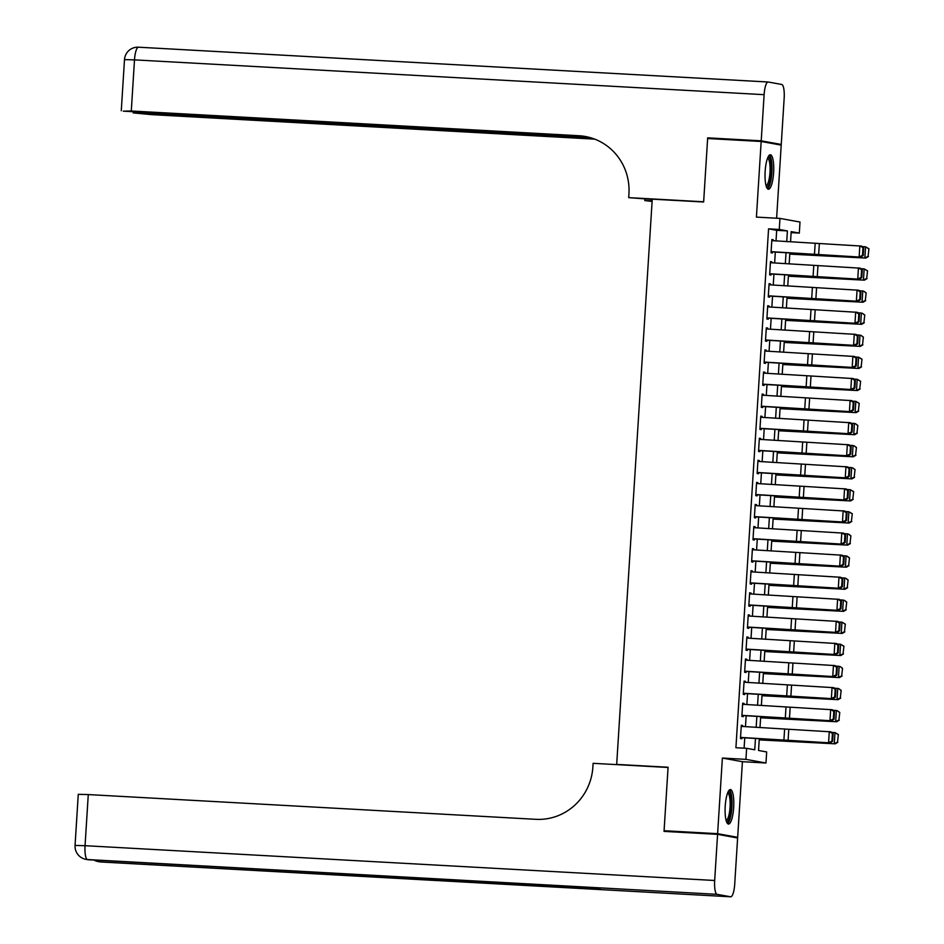 <?xml version="1.0" encoding="UTF-8"?>
<svg xmlns="http://www.w3.org/2000/svg" width="944" height="944" viewBox="0 0 944 944"><rect width="100%" height="100%" fill="white"/><g stroke="black" fill="none" stroke-linecap="round" stroke-linejoin="round"><path stroke-width="1.42" d="M733.677 807.568A17.263 4.26 93.2 0 0 730.396 789.562A17.263 4.26 93.2 0 0 725.228 806.034A17.263 4.26 93.2 0 0 728.497 824.041A17.263 4.26 93.2 0 0 733.677 807.568M773.608 172.764A17.263 4.26 93.2 0 0 770.339 154.769A17.263 4.26 93.2 0 0 765.159 171.23A17.263 4.26 93.2 0 0 768.428 189.237A17.263 4.26 93.2 0 0 773.608 172.764M759.283 738.798L758.551 750.48L766.67 751.955L765.973 763L745.937 759.365L746.633 748.321L754.752 749.796L755.46 738.55M732.355 837.021L737.665 837.316L742.421 761.702L765.973 763M776.617 218.217L781.207 145.116L761.171 141.482L756.415 217.108L779.968 218.406L800.005 222.041L799.32 233.085L791.19 231.61L790.553 241.841M791.131 232.625L799.32 233.085M669.355 831.676L664.08 830.72L717.617 833.682L737.665 837.316M664.08 830.72L668.081 767.248L616.68 764.404L652.245 199.16L703.634 202.004L707.634 138.52L761.171 141.482M742.598 726.467L742.668 725.499L741.311 725.263L740.474 738.503L741.831 738.751L741.913 737.512M743.99 704.389L744.049 703.422L742.692 703.174L741.866 716.425L743.223 716.673L743.294 715.422M745.382 682.311L745.441 681.344L744.084 681.096L743.258 694.347L744.604 694.595L744.686 693.344M746.775 660.222L746.834 659.266L745.477 659.018L744.639 672.27L745.996 672.517L746.079 671.267M748.155 638.144L748.214 637.188L746.869 636.94L746.031 650.192L747.388 650.428L747.459 649.189M749.548 616.066L749.607 615.11L748.25 614.863L747.424 628.114L748.781 628.35L748.852 627.111M750.94 593.988L750.999 593.021L749.642 592.785L748.804 606.024L750.161 606.272L750.244 605.033M752.321 571.911L752.392 570.943L751.035 570.695L750.197 583.947L751.554 584.194L751.636 582.944M753.713 549.833L753.772 548.865L752.427 548.617L751.589 561.869L752.946 562.117L753.017 560.866M755.106 527.743L755.165 526.787L753.808 526.54L752.982 539.791L754.327 540.039L754.409 538.788M756.498 505.665L756.557 504.71L755.2 504.462L754.362 517.713L755.719 517.949L755.802 516.71M757.879 483.588L757.938 482.632L756.592 482.384L755.755 495.624L757.112 495.871L757.182 494.632M759.271 461.51L759.33 460.542L757.973 460.306L757.147 473.546L758.504 473.794L758.575 472.543M760.663 439.432L760.722 438.464L759.365 438.217L758.539 451.468L759.885 451.716L759.967 450.465M762.056 417.354L762.115 416.387L760.758 416.139L759.92 429.39L761.277 429.638L761.36 428.387M763.436 395.265L763.495 394.309L762.15 394.061L761.312 407.312L762.669 407.56L762.74 406.309M764.829 373.187L764.888 372.231L763.531 371.983L762.705 385.235L764.05 385.471L764.133 384.232M766.221 351.109L766.28 350.153L764.923 349.905L764.085 363.145L765.442 363.393L765.525 362.154M767.602 329.031L767.673 328.064L766.316 327.828L765.478 341.067L766.835 341.315L766.917 340.064M768.994 306.953L769.053 305.986L767.708 305.738L766.87 318.989L768.227 319.237L768.298 317.986M770.387 284.864L770.446 283.908L769.089 283.66L768.263 296.912L769.608 297.159L769.69 295.909M771.779 262.786L771.838 261.83L770.481 261.582L769.643 274.834L771 275.082L771.083 273.831M776.027 240.897L776.688 230.324L768.569 228.849L735.919 747.731L746.633 748.321M744.108 748.179L744.757 737.854M745.465 726.656L746.149 715.776M746.857 704.578L747.542 693.698M748.25 682.488L748.934 671.621M749.63 660.411L750.315 649.543M751.023 638.333L751.707 627.453M752.415 616.255L753.1 605.375M753.796 594.177L754.48 583.298M755.188 572.099L755.873 561.22M756.581 550.01L757.265 539.142M757.973 527.932L758.657 517.064M759.354 505.854L760.038 494.975M760.746 483.776L761.43 472.897M762.138 461.699L762.823 450.819M763.531 439.609L764.215 428.741M764.911 417.531L765.596 406.663M766.304 395.453L766.988 384.586M767.696 373.376L768.381 362.496M769.077 351.298L769.761 340.418M770.469 329.22L771.154 318.34M771.862 307.13L772.546 296.263M773.254 285.053L773.938 274.185M774.635 262.975L775.319 252.095M773.16 240.708L773.219 239.752L771.873 239.505L771.036 252.756L772.393 252.992L772.463 251.753M616.68 764.404L618.438 764.723M742.421 761.702L722.384 758.056L717.617 833.682M722.384 758.056L745.937 759.365M768.569 228.849L779.272 229.451L779.968 218.406M789.845 253.039L789.16 263.919M788.452 275.117L787.768 285.997M787.06 297.207L786.376 308.074M785.679 319.284L784.995 330.152M784.287 341.362L783.603 352.23M782.895 363.44L782.21 374.32M781.502 385.518L780.83 396.397M780.122 407.596L779.437 418.475M778.729 429.685L778.045 440.553M777.337 451.763L776.652 462.631M775.956 473.841L775.272 484.72M774.564 495.919L773.879 506.798M773.171 517.996L772.487 528.876M771.779 540.074L771.095 550.954M770.398 562.164L769.714 573.032M769.006 584.242L768.322 595.109M767.614 606.319L766.929 617.199M766.233 628.397L765.549 639.277M764.841 650.475L764.156 661.355M763.448 672.565L762.764 683.432M762.056 694.642L761.371 705.51M760.675 716.72L759.991 727.588M786.73 241.593L787.402 230.914L779.272 229.451M756.168 727.34L756.852 716.472M757.56 705.262L758.244 694.395M758.941 683.185L759.625 672.317M760.333 661.107L761.017 650.227M761.725 639.029L762.41 628.149M763.118 616.951L763.802 606.072M764.498 594.862L765.183 583.994M765.891 572.784L766.575 561.916M767.283 550.706L767.968 539.838M768.676 528.628L769.36 517.749M770.056 506.55L770.741 495.671M771.449 484.473L772.133 473.593M772.841 462.383L773.525 451.515M774.222 440.305L774.906 429.437M775.614 418.227L776.298 407.348M777.006 396.15L777.691 385.27M778.399 374.072L779.083 363.192M779.779 351.982L780.464 341.114M781.172 329.904L781.856 319.037M782.564 307.827L783.249 296.959M783.945 285.749L784.629 274.869M785.337 263.671L786.022 252.791M776.688 230.324L787.402 230.914M771.862 239.67L773.219 239.752M770.469 261.748L771.838 261.83M769.077 283.837L770.446 283.908M767.696 305.915L769.053 305.986M766.304 327.993L767.673 328.064M764.911 350.071L766.28 350.153M763.519 372.148L764.888 372.231M762.138 394.226L763.495 394.309M760.746 416.316L762.115 416.387M759.354 438.394L760.722 438.464M757.973 460.471L759.33 460.542M756.581 482.549L757.938 482.632M755.188 504.627L756.557 504.71M753.796 526.717L755.165 526.787M752.415 548.794L753.772 548.865M751.023 570.872L752.392 570.943M749.63 592.95L750.999 593.021M748.238 615.028L749.607 615.11M746.857 637.106L748.214 637.188M745.465 659.195L746.834 659.266M744.073 681.273L745.441 681.344M742.692 703.351L744.049 703.422M741.3 725.429L742.668 725.499M771.803 240.626L861.577 246.089L863.677 247.812L862.981 247.706L862.497 255.435L863.194 255.541L863.677 247.812M771.106 251.659L860.881 257.122L772.463 251.918M862.497 255.435L859.146 256.862L859.842 245.818L862.981 247.706M860.881 257.122L863.194 255.541M789.774 254.125L865.813 258.066L789.786 253.936M868.079 256.426L868.94 248.779L868.079 256.426L864.857 257.842L865.542 246.809L862.226 246.62M868.563 248.697L865.542 246.809L868.94 248.779M868.456 256.508L865.813 258.066M768.015 157.082A14.939 3.693 -86.8 0 1 771.307 165.035A14.939 3.693 -86.8 0 1 770.233 180.54A14.939 3.693 -86.8 0 1 766.386 186.676M766.068 185.638A13.83 3.41 93.2 0 0 769.962 165.483A13.83 3.41 93.2 0 0 767.59 158.085M767.531 188.776A17.157 4.236 93.2 0 0 771.85 164.008A17.157 4.236 93.2 0 0 769.395 155.123M728.084 791.886A14.939 3.693 -86.8 0 1 731.364 799.828A14.939 3.693 -86.8 0 1 730.302 815.333A14.939 3.693 -86.8 0 1 726.443 821.469M726.125 820.442A13.83 3.41 93.2 0 0 730.031 800.276A13.83 3.41 93.2 0 0 727.647 792.877M727.588 823.569A17.157 4.236 93.2 0 0 731.907 798.813A17.157 4.236 93.2 0 0 729.452 789.916M712.944 138.815L707.67 137.859L703.658 201.78L628.704 197.638L628.94 193.886A55.33 53.596 -79.7 0 0 585.28 136.479A55.33 53.596 -79.7 0 0 578.873 135.724L131.287 110.991L123.286 111.156L589.044 137.305M652.221 199.432L628.704 197.638M652.092 201.461L644.811 200.565L644.905 199.031M761.218 140.821L781.254 144.456L784.157 98.306A13.275 3.28 93.2 0 0 781.738 84.464L768.204 82.01A13.275 3.28 93.2 0 0 768.097 81.998A13.275 3.28 93.2 0 0 764.121 94.671L761.218 140.821L707.67 137.859M781.254 144.456L775.944 144.161M652.127 200.966L644.811 200.565M591.18 137.907L133.222 112.902L151.323 114.625L594.696 139.134M586.248 136.668A55.33 53.596 -79.7 0 0 580.82 136.078L578.873 135.724M717.582 834.343L664.045 831.393L668.057 767.472L593.103 763.318L592.867 767.083A55.33 53.596 100.3 0 1 535.862 819.321L88.276 794.577L85.054 845.694L714.679 880.492L717.582 834.343L737.618 837.989L734.715 884.127A13.275 3.28 93.2 0 1 730.739 896.8L101.114 862.002A13.275 3.28 -86.8 0 1 101.02 861.99L730.632 896.788A13.275 3.28 93.2 0 0 730.739 896.8M714.679 880.492A13.275 3.28 93.2 0 0 717.098 894.334L730.632 896.788M98.388 860.314A13.275 3.28 -86.8 0 0 99.663 861.742A13.275 12.862 100.3 0 1 98.129 861.565L99.474 861.801A13.275 12.862 -79.7 0 0 101.02 861.99L600.785 889.437L589.953 887.478L87.473 859.536A13.275 3.28 -86.8 0 1 85.054 845.694L75.06 845.446A13.275 13.275 0 0 0 85.939 859.347L87.296 859.595A13.275 12.862 -79.7 0 0 88.83 859.772A13.275 3.28 -86.8 0 0 88.925 859.783A13.275 3.28 -86.8 0 0 89.031 859.783M75.06 845.446L78.269 794.329L88.276 794.577M770.41 262.703L860.185 268.167L862.285 269.89L861.601 269.783L861.105 277.512L861.801 277.619L862.285 269.89M769.714 273.736L859.5 279.212L771.071 273.996M861.105 277.512L857.754 278.94L858.45 267.895L861.601 269.783M859.5 279.212L861.801 277.619M769.018 284.781L858.804 290.245L860.904 291.967L860.208 291.861L859.724 299.59L860.421 299.696L860.904 291.967M768.322 295.826L858.108 301.289L769.679 296.074M859.724 299.59L856.373 301.018L857.069 289.985L860.208 291.861M858.108 301.289L860.421 299.696M767.637 306.859L857.412 312.322L859.512 314.045L858.816 313.939L858.332 321.668L859.028 321.774L859.512 314.045M766.941 317.904L856.715 323.367L768.286 318.152M858.332 321.668L854.981 323.096L855.677 312.063L858.816 313.939M856.715 323.367L859.028 321.774M766.245 328.937L856.019 334.412L858.12 336.123L857.423 336.017L856.94 343.746L857.636 343.852L858.12 336.123M765.549 339.982L855.323 345.445L766.906 340.229M856.94 343.746L853.588 345.185L854.285 334.141L857.423 336.017M855.323 345.445L857.636 343.852M788.382 276.203L864.433 280.156L788.393 276.014M866.686 278.504L867.56 270.857L866.686 278.504L863.465 279.931L864.161 268.887L860.834 268.698M867.17 270.775L864.161 268.887L867.56 270.857M867.064 278.586L864.433 280.156M787.001 298.28L863.04 302.233L787.013 298.092M865.294 300.581L866.167 292.947L865.294 300.581L862.073 302.009L862.769 290.964L859.441 290.776M865.778 292.852L863.736 291.189L866.167 292.947M865.683 300.676L863.04 302.233M785.609 320.37L861.648 324.311L785.62 320.169M863.902 322.659L864.775 315.025L863.902 322.659L860.68 324.087L861.376 313.042L858.061 312.853M864.397 314.93L862.344 313.266L864.775 315.025M864.291 322.754L861.648 324.311M784.216 342.448L860.255 346.389L784.228 342.247M862.521 344.737L863.394 337.102L862.521 344.737L859.3 346.165L859.996 335.132L856.668 334.931M863.005 337.008L860.952 335.356L863.394 337.102M862.899 344.831L860.255 346.389M764.852 351.026L854.639 356.49L856.739 358.213L856.043 358.095L855.559 365.824L856.243 365.93L856.739 358.213M764.156 362.059L853.942 367.523L765.513 362.319M855.559 365.824L852.208 367.263L852.892 356.218L856.043 358.095M853.942 367.523L856.243 365.93M782.824 364.526L858.875 368.467L782.836 364.325M861.129 366.815L862.002 359.18L861.129 366.815L857.907 368.243L858.603 357.21L855.276 357.021M861.612 359.098L858.603 357.21L862.002 359.18M861.518 366.909L858.875 368.467M763.46 373.104L853.246 378.568L855.347 380.29L854.65 380.184L854.167 387.913L854.863 388.019L855.347 380.29M762.776 384.137L852.55 389.601L764.121 384.397M854.167 387.913L850.815 389.341L851.512 378.296L854.65 380.184M852.55 389.601L854.863 388.019M781.443 386.603L857.482 390.545L781.455 386.415M859.736 388.904L860.609 381.258L859.736 388.904L856.515 390.32L857.211 379.287L853.895 379.099M860.22 381.175L857.211 379.287L860.609 381.258M860.126 388.987L857.482 390.545M762.079 395.182L851.854 400.645L853.954 402.368L853.258 402.262L852.774 409.991L853.47 410.097L853.954 402.368M761.383 406.215L851.158 411.69L762.74 406.475M852.774 409.991L849.423 411.419L850.119 400.374L853.258 402.262M851.158 411.69L853.47 410.097M780.051 408.681L856.09 412.634L780.063 408.492M858.344 410.982L859.217 403.336L858.344 410.982L855.122 412.41L855.819 401.365L852.503 401.176M858.839 403.253L855.819 401.365L859.217 403.336M858.733 411.065L856.09 412.634M760.687 417.26L850.461 422.723L852.562 424.446L851.877 424.34L851.382 432.069L852.078 432.175L852.562 424.446M759.991 428.305L849.777 433.768L761.348 428.552M851.382 432.069L848.031 433.497L848.727 422.464L851.877 424.34M849.777 433.768L852.078 432.175M778.658 430.759L854.698 434.712L778.67 430.57M856.963 433.06L857.836 425.425L856.963 433.06L853.742 434.488L854.438 423.443L851.11 423.254M857.447 425.331L855.394 423.667L857.836 425.425M857.341 433.154L854.698 434.712M759.295 439.338L849.081 444.801L851.181 446.524L850.485 446.418L850.001 454.147L850.686 454.253L851.181 446.524M758.598 450.382L848.385 455.846L759.955 450.63M850.001 454.147L846.65 455.574L847.334 444.541L850.485 446.418M848.385 455.846L850.686 454.253M777.278 452.849L853.317 456.79L777.29 452.648M855.571 455.138L856.444 447.503L855.571 455.138L852.349 456.566L853.046 445.521L849.718 445.332M856.055 447.409L854.013 445.745L856.444 447.503M855.96 455.232L853.317 456.79M757.902 461.415L847.688 466.891L849.789 468.602L849.093 468.495L848.609 476.224L849.305 476.331L849.789 468.602M757.218 472.46L846.992 477.924L758.563 472.708M848.609 476.224L845.258 477.664L845.954 466.619L849.093 468.495M846.992 477.924L849.305 476.331M775.885 474.926L851.925 478.868L775.897 474.726M854.178 477.216L855.052 469.581L854.178 477.216L850.957 478.643L851.653 467.61L848.337 467.41M854.662 469.487L852.621 467.835L855.052 469.581M854.568 477.31L851.925 478.868M756.522 483.505L846.296 488.968L848.396 490.691L847.7 490.585L847.216 498.302L847.913 498.408L848.396 490.691M755.825 494.538L845.6 500.001L757.182 494.798M847.216 498.302L843.865 499.742L844.561 488.697L847.7 490.585M845.6 500.001L847.913 498.408M774.493 497.004L850.532 500.945L774.505 496.804M852.798 499.305L853.659 491.659L852.798 499.305L849.576 500.721L850.261 489.688L846.945 489.499M853.282 491.576L850.261 489.688L853.659 491.659M853.175 499.388L850.532 500.945M755.129 505.583L844.904 511.046L847.016 512.769L846.32 512.663L845.824 520.392L846.52 520.498L847.016 512.769M754.433 516.616L844.219 522.091L755.79 516.875M845.824 520.392L842.473 521.82L843.169 510.775L846.32 512.663M844.219 522.091L846.52 520.498M773.101 519.082L849.152 523.035L773.112 518.893M851.405 521.383L852.279 513.737L851.405 521.383L848.184 522.811L848.88 511.766L845.553 511.577M851.889 513.654L848.88 511.766L852.279 513.737M851.795 521.466L849.152 523.035M753.737 527.661L843.523 533.124L845.623 534.847L844.927 534.741L844.443 542.47L845.14 542.576L845.623 534.847M753.041 538.705L842.827 544.169L754.398 538.953M844.443 542.47L841.092 543.897L841.788 532.864L844.927 534.741M842.827 544.169L845.14 542.576M771.72 541.16L847.759 545.113L771.732 540.971M850.013 543.461L850.886 535.826L850.013 543.461L846.792 544.889L847.488 533.844L844.16 533.655M850.497 535.732L848.455 534.068L850.886 535.826M850.402 543.543L847.759 545.113M752.356 549.738L842.131 555.202L844.231 556.925L843.535 556.818L843.051 564.547L843.747 564.654L844.231 556.925M751.66 560.783L841.434 566.247L753.005 561.031M843.051 564.547L839.7 565.975L840.396 554.942L843.535 556.818M841.434 566.247L843.747 564.654M770.328 563.249L846.367 567.191L770.339 563.049M848.621 565.539L849.494 557.904L848.621 565.539L845.399 566.966L846.095 555.922L842.78 555.733M849.116 557.81L847.063 556.146L849.494 557.904M849.01 565.633L846.367 567.191M750.964 571.816L840.738 577.28L842.839 579.002L842.142 578.896L841.659 586.625L842.355 586.731L842.839 579.002M750.268 582.861L840.042 588.324L751.625 583.109M841.659 586.625L838.307 588.053L839.004 577.02L842.142 578.896M840.042 588.324L842.355 586.731M768.935 585.327L844.974 589.268L768.947 585.127M847.24 587.616L848.113 579.982L847.24 587.616L844.019 589.044L844.715 577.999L841.387 577.811M847.724 579.887L845.671 578.224L848.113 579.982M847.618 587.711L844.974 589.268M749.571 593.894L839.358 599.369L841.458 601.08L840.762 600.974L840.278 608.703L840.962 608.809L841.458 601.08M748.875 604.939L838.661 610.402L750.232 605.198M840.278 608.703L836.927 610.143L837.611 599.098L840.762 600.974M838.661 610.402L840.962 608.809M767.543 607.405L843.594 611.346L767.566 607.204M845.848 609.694L846.721 602.06L845.848 609.694L842.626 611.122L843.322 600.089L839.995 599.888M846.331 601.965L844.29 600.313L846.721 602.06M846.237 609.789L843.594 611.346M748.179 615.984L837.965 621.447L840.066 623.17L839.369 623.064L838.886 630.793L839.582 630.899L840.066 623.17M747.495 627.017L837.269 632.48L748.84 627.276M838.886 630.793L835.534 632.22L836.231 621.176L839.369 623.064M837.269 632.48L839.582 630.899M766.162 629.483L842.201 633.424L766.174 629.294M844.455 631.784L845.328 624.137L844.455 631.784L841.234 633.2L841.93 622.167L838.614 621.978M844.939 624.055L841.93 622.167L845.328 624.137M844.845 631.866L842.201 633.424M746.798 638.061L836.573 643.525L838.673 645.248L837.977 645.141L837.493 652.87L838.189 652.977L838.673 645.248M746.102 649.094L835.877 654.57L747.459 649.354M837.493 652.87L834.142 654.298L834.838 643.253L837.977 645.141M835.877 654.57L838.189 652.977M764.77 651.561L840.809 655.514L764.782 651.372M843.063 653.862L843.936 646.215L843.063 653.862L839.853 655.289L840.538 644.245L837.222 644.056M843.558 646.133L840.538 644.245L843.936 646.215M843.452 653.944L840.809 655.514M745.406 660.139L835.18 665.603L837.281 667.325L836.596 667.219L836.101 674.948L836.797 675.054L837.281 667.325M744.71 671.184L834.496 676.647L746.067 671.432M836.101 674.948L832.75 676.376L833.446 665.343L836.596 667.219M834.496 676.647L836.797 675.054M763.377 673.638L839.417 677.591L763.389 673.45M841.682 675.939L842.555 668.305L841.682 675.939L838.461 677.367L839.157 666.322L835.829 666.134M842.166 668.21L840.113 666.547L842.555 668.305M842.06 676.034L839.417 677.591M744.014 682.217L833.8 687.68L835.9 689.403L835.204 689.297L834.72 697.026L835.416 697.132L835.9 689.403M743.317 693.262L833.104 698.725L744.674 693.51M834.72 697.026L831.369 698.454L832.065 687.421L835.204 689.297M833.104 698.725L835.416 697.132M761.997 695.728L838.036 699.669L762.009 695.527M840.29 698.017L841.163 690.383L840.29 698.017L837.068 699.445L837.765 688.4L834.437 688.211M840.774 690.288L838.732 688.624L841.163 690.383M840.679 698.112L838.036 699.669M742.633 704.295L832.407 709.77L834.508 711.481L833.812 711.375L833.328 719.104L834.024 719.21L834.508 711.481M741.937 715.34L831.711 720.803L743.282 715.587M833.328 719.104L829.977 720.543L830.673 709.499L833.812 711.375M831.711 720.803L834.024 719.21M760.604 717.806L836.644 721.747L760.616 717.605M838.897 720.095L839.771 712.46L838.897 720.095L835.676 721.523L836.372 710.49L833.056 710.289M839.381 712.366L837.34 710.714L839.771 712.46M839.287 720.189L836.644 721.747M741.241 726.384L831.015 731.848L833.115 733.571L832.419 733.453L831.935 741.182L832.632 741.288L833.115 733.571M740.544 737.417L830.319 742.881L741.901 737.677M831.935 741.182L828.584 742.621L829.28 731.576L832.419 733.453M830.319 742.881L832.632 741.288M759.212 739.884L835.251 743.825L759.224 739.683M837.517 742.173L838.378 734.538L837.517 742.173L834.295 743.601L834.98 732.568L831.664 732.379M838.001 734.456L834.98 732.568L838.378 734.538M837.894 742.267L835.251 743.825M815.168 243.434L814.471 254.467M819.345 243.682L818.649 254.715M764.121 94.671L134.496 59.873A13.275 3.28 -86.8 0 1 138.485 47.2A13.275 3.28 -86.8 0 1 138.579 47.212L768.003 81.998M768.097 81.998L138.485 47.2A13.275 13.275 0 0 0 124.49 59.625L134.496 59.873L131.287 110.991M717.098 894.334L87.473 859.536A13.275 12.862 100.3 0 1 85.939 859.347M101.22 862.002A13.275 3.28 -86.8 0 1 101.114 862.002A13.275 13.275 0 0 1 99.474 861.801M813.775 265.512L813.079 276.557M817.952 265.76L817.256 276.793M812.383 287.59L811.687 298.634M816.572 287.837L815.876 298.882M811.002 309.667L810.306 320.712M815.179 309.915L814.483 320.96M809.61 331.745L808.914 342.79M813.787 331.993L813.091 343.038M808.217 353.835L807.521 364.868M812.395 354.083L811.71 365.116M806.825 375.913L806.141 386.946M811.014 376.16L810.318 387.193M805.444 397.99L804.748 409.035M809.622 398.238L808.925 409.271M804.052 420.068L803.356 431.113M808.229 420.316L807.533 431.361M802.66 442.146L801.963 453.191M806.849 442.394L806.152 453.439M801.267 464.224L800.583 475.269M805.456 464.472L804.76 475.516M799.887 486.313L799.19 497.346M804.064 486.561L803.368 497.594M798.494 508.391L797.798 519.424M802.671 508.639L801.987 519.672M797.102 530.469L796.406 541.514M801.291 530.717L800.595 541.762M795.721 552.547L795.025 563.592M799.898 552.795L799.202 563.839M794.329 574.625L793.633 585.669M798.506 574.872L797.81 585.917M792.936 596.714L792.24 607.747M797.114 596.95L796.429 607.995M791.544 618.792L790.86 629.825M795.733 619.04L795.037 630.073M790.163 640.87L789.467 651.903M794.341 641.118L793.644 652.151M788.771 662.948L788.075 673.992M792.948 663.195L792.252 674.24M787.379 685.025L786.682 696.07M791.568 685.273L790.871 696.318M785.998 707.103L785.302 718.148M790.175 707.351L789.479 718.396M784.606 729.193L783.909 740.226M788.783 729.441L788.087 740.474M133.269 112.076L133.222 112.902M124.49 59.625L121.28 110.743M93.987 860.067A13.275 13.275 0 0 0 98.129 861.565M590 887.478L88.925 859.783A13.275 13.275 0 0 1 87.296 859.595"/></g></svg>
